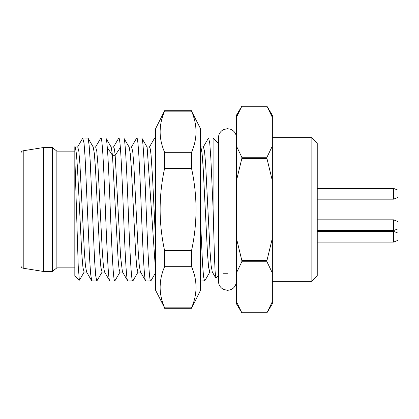 <?xml version="1.0" encoding="UTF-8"?>
<svg xmlns="http://www.w3.org/2000/svg" width="419" height="419" viewBox="0 0 419 419"><rect width="100%" height="100%" fill="white"/><g stroke="black" fill="none" stroke-linecap="round" stroke-linejoin="round"><path stroke-width="0.63" d="M52.375 271.454L56.864 267.861L56.864 151.139L52.375 147.546L52.375 271.454L43.398 271.454L23.218 268.223L23.218 150.777L43.398 147.546L43.398 271.454M74.823 156.46L78.227 266.055L79.353 280.185L74.823 275.655L74.823 147.163M52.375 147.546L43.398 147.546M23.218 150.777A2.692 2.692 0 0 0 20.95 153.438L20.95 265.562A2.692 2.692 0 0 0 23.218 268.223M20.95 260.676L20.95 158.324M317.241 143.057L317.241 275.943L311.856 281.327L311.856 137.673L317.241 143.057M272.35 137.673L311.856 137.673M272.35 281.327L311.856 281.327M271.093 114.246L272.35 117.372L266.961 106.248L241.826 106.248L236.436 117.372L236.436 115.23L241.826 106.248L266.961 106.248L272.35 115.23L272.35 303.77L266.976 312.726M268.862 109.631L267.736 107.589M272.35 146.111L266.961 157.24L266.961 158.513L272.35 180.762M272.35 238.238L266.961 260.487L266.961 261.765L272.35 272.889M272.34 301.649L266.961 312.752L241.826 312.752L266.961 312.752M266.961 157.24L241.826 157.24L236.436 146.111L236.436 117.372L237.693 114.246M239.925 109.631L241.045 107.589M241.826 157.24L241.826 158.513L266.961 158.513M241.826 158.513L236.436 180.762L236.436 238.238L241.826 260.487L266.961 260.487M241.826 260.487L241.826 261.765L266.961 261.76M241.826 261.76L236.436 272.889L236.436 301.628L241.826 312.752L236.436 303.77L236.442 301.649M236.436 146.111L236.436 180.762M236.436 238.238L236.436 272.889M236.436 137.673C236.232 133.609 234.252 130.796 230.497 129.225L227.459 128.691L223.636 129.55C220.347 131.262 218.629 133.97 218.477 137.673L218.477 275.655L215.963 278.169L215.146 272.036L214.46 256.868L213.093 208.51L210.867 158.565L209.757 143.308L208.641 137.961L208.416 138.186M204.807 280.777L200.523 281.039M213.093 208.51L213.093 137.961L208.641 137.961M155.627 272.675L150.887 280.871L145.791 281.039C144.304 282.018 142.811 248.095 141.308 209.573C139.799 171.031 138.301 136.95 136.814 137.961L141.711 137.961C143.209 136.898 144.717 171.607 146.215 209.872C147.713 248.252 149.201 281.966 150.688 281.039M154.511 138.254L154.768 137.961L155.627 141.161M155.627 137.961L154.768 137.961M132.959 280.814L127.837 281.039C126.528 281.73 125.202 255.889 123.893 223.076C122.709 193.829 121.526 161.98 120.353 147.546L115.167 155.318L114.418 149.064L113.638 146.943M136.542 138.275L136.814 137.961M114.775 281.039L109.878 281.039C108.385 281.94 106.903 248.221 105.405 209.945C103.922 171.963 102.398 136.856 100.9 137.961L105.798 137.961C106.295 138.019 106.793 141.213 107.29 147.546C108.605 163.583 109.946 202.288 111.265 233.613C112.439 261.55 113.607 281.495 114.775 281.039L120.169 271.873M113.449 147.132L118.855 137.961C119.357 138.019 119.855 141.213 120.353 147.546M132.729 281.039C131.22 282.003 129.717 247.21 128.23 209.243C126.737 171.036 125.244 137.029 123.752 137.961L118.855 137.961M102.226 271.873L96.815 281.039L91.724 280.871L90.624 273.837L89.53 257.423L85.136 158.047L84.041 143.167L82.726 138.165M95.49 147.132L100.9 137.961M212.281 271.973L211.118 265.51L210.024 251.033L205.645 164.348L204.551 151.432L203.451 146.938L200.759 146.949M209.804 272.046L208.652 267.558L207.557 254.632L203.178 167.935L202.084 153.469L200.921 147.032M204.561 281.039L203.545 276.592L202.539 263.876L200.523 220.755M155.627 271.837L147.121 147.137L141.711 137.961M131.561 146.954L132.723 151.484L133.818 164.431L138.197 251.101L139.291 265.546L140.386 271.873L145.791 281.039M140.606 272.062L137.914 272.062L136.819 267.537L135.73 254.621L131.351 168.009L130.257 153.527L129.167 147.137L123.752 137.961M122.647 272.057L119.954 272.057L119.017 268.72L118.085 259.094L112.475 155.318L115.167 155.318L120.609 256.795L122.427 271.868L127.837 281.039M107.29 147.546L112.475 155.318L111.203 147.132L105.798 137.961M104.514 271.941L109.878 281.039M82.941 137.961L88.037 138.134L89.132 145.194L90.232 161.619L94.621 260.958L95.721 275.833L96.815 281.039M155.627 241.842L152.605 178.735L151.097 155.459L150.342 149.101L149.515 146.954M102.042 272.057L100.906 267.526L99.811 254.595L95.438 167.972L94.343 153.501L93.212 147.079M84.078 272.057L82.952 267.547L81.857 254.626L77.478 167.967L76.384 153.495L75.289 147.132L74.823 146.325M104.467 271.868L103.378 265.526L102.283 251.065L97.905 164.41L96.81 151.474L95.673 146.943M86.56 271.941L85.418 265.526L84.324 251.07L79.95 164.426L78.856 151.484L77.761 146.938L75.069 146.938M191.541 168.354C197.501 195.788 197.501 223.217 191.541 250.646L191.541 266.683L164.609 266.683L164.609 250.646C158.649 223.217 158.649 195.788 164.609 168.354L191.541 168.354L191.541 152.317C197.501 138.6 197.501 124.888 191.541 111.171L200.523 128.691L200.523 290.309L191.541 308.264L191.541 307.829L164.609 307.829L163.3 304.451M191.541 111.171L164.609 111.171L164.609 110.736L155.627 128.691L155.627 290.309L164.609 307.829C158.649 294.117 158.649 280.4 164.609 266.683M164.609 168.354L164.609 152.317C158.649 138.6 158.649 124.888 164.609 111.171M160.687 138.919L160.451 137.243M160.121 131.283L160.367 127.004M161.305 121.358L162.404 117.226M161.2 297.186L160.451 292.755M160.121 286.795L160.367 282.521M191.541 152.317L164.609 152.317M191.541 250.646L164.609 250.646M191.541 266.683C197.501 280.4 197.501 294.117 191.541 307.829L192.85 304.451M194.95 297.186L195.699 292.755M196.029 286.795L195.783 282.521M195.605 137.961L195.699 137.243M196.029 131.283L195.783 127.004M194.845 121.358L193.746 117.226M393.561 199.177L398.05 197.38L398.05 190.195L393.561 188.398L393.561 199.177L317.241 199.177M393.561 230.602L398.05 228.805L398.05 221.62L393.561 219.823L393.561 230.602L317.241 230.602M393.561 242.103L398.05 240.307L398.05 233.121L393.561 231.33L393.561 242.103L317.241 242.103M56.864 151.139L74.823 151.139M56.864 267.861L74.823 267.861M227.459 273.246L223.542 273.246M218.477 143.345L213.093 137.961M208.442 138.139L203.236 147.127M215.843 278.116L212.218 271.863M209.746 272.046L212.438 272.046M200.523 146.341L200.979 147.132M209.966 271.863L204.755 280.861M149.363 147.142L154.574 138.139M131.409 147.142L136.625 138.139M146.891 146.954L149.583 146.954M128.937 146.954L131.629 146.954M138.129 271.884L132.923 280.877M88.037 138.134L93.248 147.137M79.479 280.138L84.266 271.868M86.513 271.863L91.724 280.866M77.531 147.137L82.747 138.129M113.669 146.943L110.977 146.943M104.692 272.057L102 272.057M95.715 146.943L93.023 146.943M86.738 272.057L84.046 272.057M218.477 173.586L218.477 281.327C218.629 285.03 220.347 287.738 223.636 289.45L227.459 290.309C232.812 289.875 235.803 286.884 236.436 281.327M191.541 110.736L164.609 110.736M191.541 308.264L164.609 308.264M317.241 188.398L393.561 188.398M317.241 219.823L393.561 219.823M317.241 231.33L393.561 231.33"/></g></svg>
